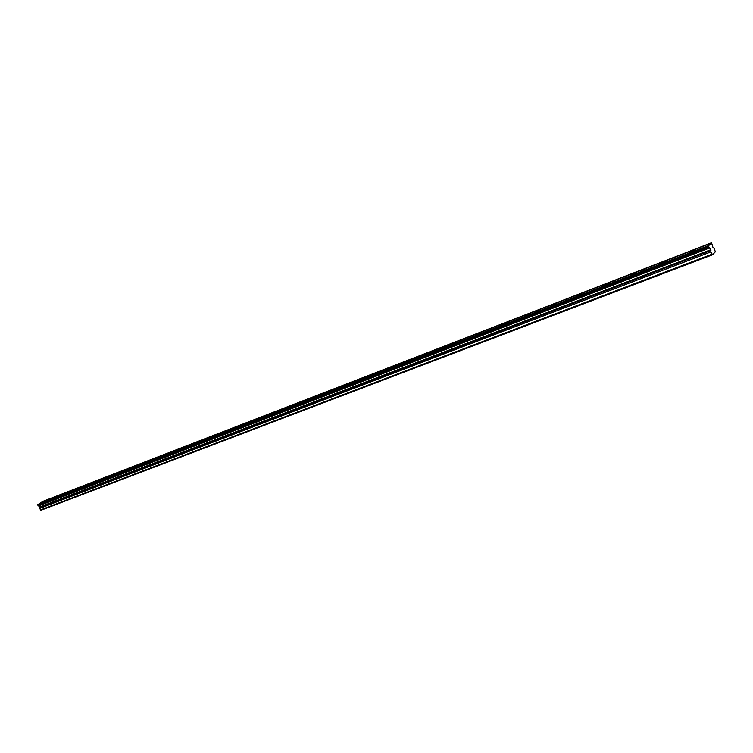 <?xml version="1.0" encoding="UTF-8"?>
<svg xmlns="http://www.w3.org/2000/svg" width="753" height="753" viewBox="0 0 753 753"><rect width="100%" height="100%" fill="white"/><g stroke="black" fill="none" stroke-linecap="round" stroke-linejoin="round"><path stroke-width="1.13" d="M708.78 247.21L37.961 505.461L40.013 507.033L39.58 508.473L41.039 510.233L712.517 254.768L715.35 251.803L714.192 248.471L712.969 247.408L711.538 242.767L708.347 246.024L710.823 249.987L710.888 251.897L712.517 254.768M49.529 499.098L46.413 500.839L49.529 499.098M693.136 250.382L689.616 252.227L695.028 250.175L693.136 250.382M663.675 261.771L660.174 263.606L661.962 263.418L665.473 261.573L663.675 261.771M635.09 272.821L631.607 274.647L633.301 274.478L636.793 272.642L635.09 272.821M607.332 283.542L603.868 285.378L608.951 283.382L607.332 283.542M580.375 293.962L576.92 295.797L581.909 293.811L580.375 293.962M554.18 304.09L550.735 305.916L552.194 305.774L555.629 303.948L554.18 304.09M528.71 313.926L525.283 315.752L526.667 315.629L530.093 313.794L528.71 313.926M503.945 323.498L500.538 325.324L505.263 323.376L503.945 323.498M479.849 332.807L476.451 334.633L477.703 334.52L481.101 332.694L479.849 332.807M456.393 341.871L453.014 343.697L457.598 341.768L456.393 341.871M433.568 350.691L430.198 352.517L433.568 350.691M411.336 359.285L407.975 361.111L411.336 359.285M389.668 367.652L386.327 369.478L389.668 367.652M368.556 375.813L365.224 377.63L368.556 375.813M347.971 383.766L344.658 385.583L347.971 383.766M327.903 391.522L324.59 393.339L327.903 391.522M308.325 399.09L305.021 400.907L308.325 399.09M289.208 406.479L285.924 408.286L289.208 406.479M270.562 413.679L267.287 415.487L270.562 413.679M252.349 420.72L249.092 422.527L252.349 420.72M234.569 427.591L231.312 429.389L234.569 427.591M217.193 434.312L213.946 436.1L217.193 434.312M200.213 440.872L196.985 442.66L200.213 440.872M183.61 447.282L180.391 449.07L183.61 447.282M167.392 453.551L164.182 455.339L167.392 453.551M151.522 459.688L148.322 461.467L151.522 459.688M135.992 465.683L132.81 467.462L135.992 465.683M120.809 471.557L117.637 473.326L120.809 471.557M105.947 477.298L102.785 479.059L105.947 477.298M91.395 482.918L88.242 484.678L91.395 482.918M77.145 488.424L74.01 490.184L77.145 488.424M63.196 493.817L60.071 495.568L63.196 493.817M37.961 505.461L37.819 504.585L708.422 245.939M711.058 243.257L42.224 501.79L38.422 504.359M711.538 242.767L42.827 501.554M40.38 509.969L711.933 254.213M37.65 504.877L708.375 246.306M38.497 504.162L708.827 245.534M42.893 501.366L711.463 242.852M39.58 508.473L710.888 251.897M38.601 505.941L709.411 248.057M37.678 504.679L708.347 246.024M710.691 249.761L39.9 506.891M40.041 507.381L710.936 250.495"/></g></svg>
